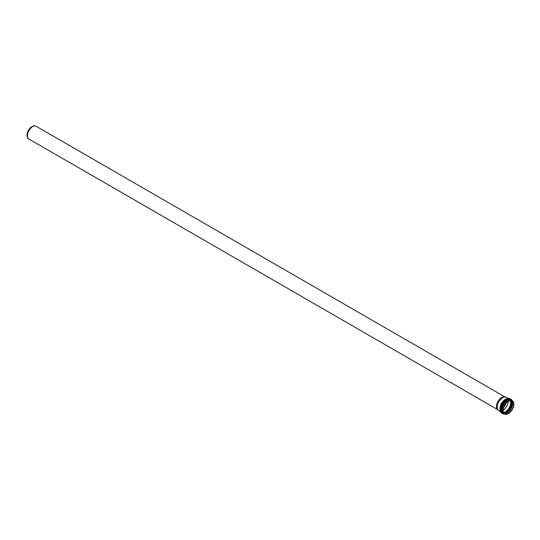 <?xml version="1.0" encoding="UTF-8"?>
<svg xmlns="http://www.w3.org/2000/svg" width="540" height="540" viewBox="0 0 540 540"><rect width="100%" height="100%" fill="white"/><g stroke="black" fill="none" stroke-linecap="round" stroke-linejoin="round"><path stroke-width="0.81" d="M500.6 411.784L498.805 410.751A7.722 4.455 -60 0 1 498.143 410.204A7.722 4.455 -60 0 1 497.205 407.214A7.722 4.455 -60 0 1 500.108 399.978A7.722 4.455 -60 0 1 505.724 397.076A7.722 4.455 -60 0 1 506.527 397.379L508.315 398.412M502.943 410.528A7.722 4.455 -60 0 1 506.311 402.759A7.722 4.455 -60 0 1 512.264 400.694A7.722 4.455 -60 0 1 512.264 409.604A7.722 4.455 -60 0 1 504.542 414.065A7.722 4.455 -60 0 1 502.943 410.528M508.147 401.524A7.358 4.253 -60 0 1 503.206 410.083M503.199 410.38A7.358 4.253 -60 0 1 506.412 402.975A7.358 4.253 -60 0 1 512.082 401.004A7.358 4.253 -60 0 1 512.082 409.502A7.358 4.253 -60 0 1 504.725 413.748A7.358 4.253 -60 0 1 503.199 410.38M498.143 410.204L497.34 409.3A7.324 4.232 -60 0 1 496.449 406.458A7.324 4.232 -60 0 1 499.203 399.587A7.324 4.232 -60 0 1 504.536 396.833L505.724 397.076M497.617 409.61L28.931 139.016A7.324 4.232 -60 0 1 28.303 138.503A7.324 4.232 -60 0 1 27.412 135.661A7.324 4.232 -60 0 1 30.166 128.79A7.324 4.232 -60 0 1 35.498 126.043A7.324 4.232 -60 0 1 36.254 126.326L504.94 396.92M28.303 138.503L27.864 138.004A7.114 4.104 -60 0 1 27 135.25A7.114 4.104 -60 0 1 29.673 128.581A7.114 4.104 -60 0 1 34.85 125.908L35.498 126.043M505.967 403.468A6.858 3.962 -60 0 1 503.8 407.221M500.594 411.548A8.039 4.637 -60 0 1 501.755 403.535A8.039 4.637 -60 0 1 508.106 398.527M507.188 398.635A7.722 4.455 120 0 0 499.912 408.78A7.722 4.455 120 0 0 500.222 410.697M504.542 414.065L503.685 413.566A7.722 4.455 -60 0 1 502.085 410.029A7.722 4.455 -60 0 1 505.454 402.266A7.722 4.455 -60 0 1 511.4 400.194L512.264 400.694M512.116 400.613A8.039 4.637 120 0 0 503.125 404.332A8.039 4.637 120 0 0 504.401 413.978M512.156 401.841A8.033 4.637 -60 0 1 512.264 403.049A8.033 4.637 -60 0 1 505.487 413.397M505.325 413.512A7.695 4.442 120 0 0 512.433 403.421M504.522 413.438A8.033 4.637 120 0 0 512.008 402.894A8.033 4.637 120 0 0 511.711 400.984M510.962 400.667A7.695 4.442 -60 0 1 511.36 402.8A7.695 4.442 -60 0 1 503.867 412.945M510.334 400.68A7.358 4.253 -60 0 1 509.186 407.828A7.358 4.253 -60 0 1 503.57 412.398M504.259 413.404A7.358 4.253 120 0 0 511.083 408.922A7.358 4.253 120 0 0 511.549 400.775M500.263 409.502A8.357 4.826 -60 0 1 503.915 401.092A8.357 4.826 -60 0 1 510.347 398.858C508.41 397.946 506.338 398.507 504.131 400.518C501.667 402.212 497.799 409.867 501.998 413.323A8.357 4.826 -60 0 1 500.263 409.502M512.197 400.653A8.357 4.826 120 0 0 510.914 399.182A8.357 4.826 120 0 0 504.482 401.423A8.357 4.826 120 0 0 500.83 409.826A8.357 4.826 120 0 0 502.565 413.654A8.357 4.826 120 0 0 504.475 414.025M503.719 413.174C506.5 414.018 509.159 411.952 511.711 406.971C513.324 399.526 511.583 402.01 511.083 400.424M512.312 400.721L510.347 398.858M504.596 414.092L501.998 413.323"/></g></svg>
